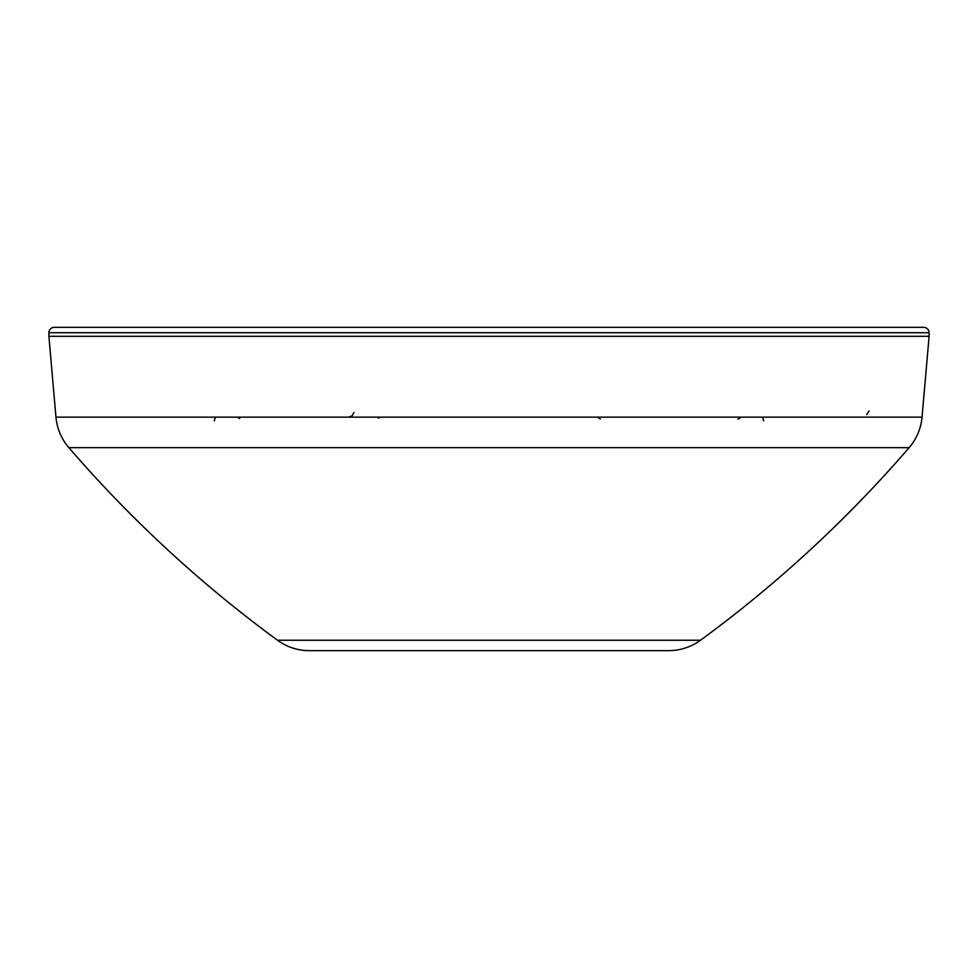 <?xml version="1.0" encoding="UTF-8"?>
<svg xmlns="http://www.w3.org/2000/svg" width="978" height="978" viewBox="0 0 978 978"><rect width="100%" height="100%" fill="white"/><g stroke="black" fill="none" stroke-linecap="round" stroke-linejoin="round"><path stroke-width="1.47" d="M54.291 327.337L923.709 327.337A5.391 5.391 0 0 1 929.1 332.716L929.1 336.31L48.9 336.31L48.9 332.716A5.391 5.391 0 0 1 54.291 327.337M922.034 417.141L55.966 417.141A53.888 53.888 0 0 0 68.863 447.667A1257.427 1257.427 0 0 0 277.52 640.248A53.888 53.888 0 0 0 309.366 650.663L668.634 650.663A53.888 53.888 0 0 0 700.48 640.248A1257.427 1257.427 0 0 0 909.137 447.667A53.888 53.888 0 0 0 922.034 417.141L929.1 336.31M55.966 417.141L48.9 336.31M668.634 650.663L309.366 650.663M763.61 420.882A5.391 1.932 90 0 0 761.764 417.141M214.39 420.882A5.391 1.932 90 0 1 216.236 417.141M929.1 332.716L48.9 332.716M909.137 447.667L68.863 447.667M700.48 640.248L277.52 640.248M869.051 410.98L866.716 414.672M353.926 412.508L352.153 415.797L348.596 417.141M737.938 419.159L741.251 417.141M600.333 419L597.497 417.141L600.333 419M740.957 417.166L739.796 417.459M237.483 417.227L239.659 418.547M239.145 418.034L238.204 417.447M380.503 417.141L378.241 418.107"/></g></svg>
